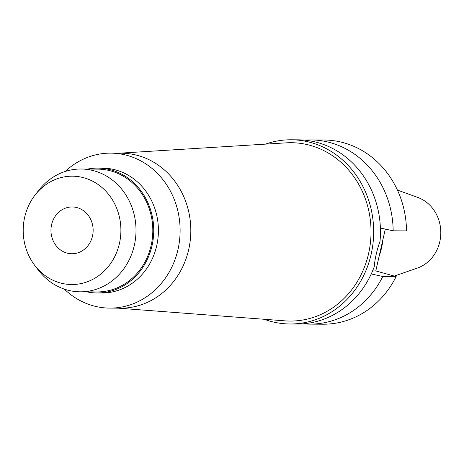 <?xml version="1.0" encoding="UTF-8"?>
<svg xmlns="http://www.w3.org/2000/svg" width="464" height="464" viewBox="0 0 464 464"><rect width="100%" height="100%" fill="white"/><g stroke="black" fill="none" stroke-linecap="round" stroke-linejoin="round"><path stroke-width="0.7" d="M394.301 276.074L417.281 268.111A37.097 33.454 -89.6 0 0 440.8 232.934A37.097 33.454 -89.6 0 0 417.774 197.438L397.41 190.06M379.192 256.012A64.983 58.603 -89.6 0 0 382.933 239.54M396.14 276.585L382.794 276.492A92.104 83.062 90.4 0 1 309.465 324.121L322.811 324.214A92.104 83.062 -89.6 0 0 396.14 276.585L375.799 270.93L385.306 229.1M393.165 230.823L406.516 230.915A92.104 83.062 -89.6 0 0 343.754 142.773A92.104 83.062 -89.6 0 0 324.104 140.012L310.752 139.919A92.104 83.062 90.4 0 1 330.409 142.68A92.104 83.062 90.4 0 1 393.165 230.823L380.381 228.015M375.799 270.93L372.598 270.912M382.794 276.492L371.246 273.957M309.465 324.121A92.104 83.062 90.4 0 1 303.108 323.808M304.39 140.145A92.104 83.062 90.4 0 1 310.752 139.919M265.501 144.13A92.104 83.062 90.4 0 1 291.253 139.786L298.033 139.832A92.104 83.062 -89.6 0 1 317.689 142.587A92.104 83.062 -89.6 0 1 380.004 241.361C376.849 250.171 374.924 258.651 374.222 266.806A92.104 83.062 -89.6 0 1 296.745 324.034L289.965 323.988A92.104 83.062 90.4 0 1 270.309 321.227A92.104 83.062 90.4 0 1 264.277 319.278M291.253 139.786A92.104 83.062 90.4 0 1 310.909 142.541A92.104 83.062 90.4 0 1 372.998 243.449A92.104 83.062 90.4 0 1 289.965 323.988M118.221 308.166L284.989 320.856A89.181 80.429 -89.6 0 0 370.028 245.827A89.181 80.429 -89.6 0 0 310.265 145.377A89.181 80.429 -89.6 0 0 286.236 142.842L119.306 153.201M109.695 308.108L120.396 308.177A77.482 69.878 -89.6 0 0 190.252 240.422A77.482 69.878 -89.6 0 0 138.017 155.533A77.482 69.878 -89.6 0 0 121.481 153.213L110.78 153.137A77.482 69.878 90.4 0 1 127.316 155.457A77.482 69.878 90.4 0 1 179.551 240.352A77.482 69.878 90.4 0 1 109.695 308.108A77.482 69.878 90.4 0 1 93.16 305.782A77.482 69.878 90.4 0 1 64.339 289.124M65.163 171.483A77.482 69.878 90.4 0 1 110.78 153.137M97.005 292.958L101.68 292.993A62.425 56.301 -89.6 0 0 157.957 238.403A62.425 56.301 -89.6 0 0 115.872 170.01A62.425 56.301 -89.6 0 0 102.556 168.142L97.881 168.107A62.425 56.301 90.4 0 1 111.198 169.975A62.425 56.301 90.4 0 1 153.282 238.368A62.425 56.301 90.4 0 1 97.005 292.958A62.425 56.301 90.4 0 1 86.861 291.862M87.719 169.058A62.425 56.301 90.4 0 1 97.881 168.107M80.208 291.815L97.011 291.931A61.405 55.373 -89.6 0 0 152.366 238.241A61.405 55.373 -89.6 0 0 110.971 170.972A61.405 55.373 -89.6 0 0 97.869 169.134L81.067 169.012A61.405 55.373 90.4 0 1 94.169 170.851A61.405 55.373 90.4 0 1 135.563 238.125A61.405 55.373 90.4 0 1 80.208 291.815A61.405 55.373 90.4 0 1 67.106 289.977A61.405 55.373 90.4 0 1 38.292 270.048L34.696 265.321A54.166 48.848 90.4 0 1 35.189 194.868A54.166 48.848 90.4 0 1 83.984 177.811A54.166 48.848 90.4 0 1 119.416 243.513A54.166 48.848 90.4 0 1 60.111 282.895A54.166 48.848 90.4 0 1 34.696 265.321M35.189 194.868L38.854 190.188A61.405 55.373 90.4 0 1 81.067 169.012M66.891 253.042A23.391 21.095 -89.6 0 0 71.885 253.744A23.391 21.095 -89.6 0 0 92.974 233.293A23.391 21.095 -89.6 0 0 77.204 207.663A23.391 21.095 -89.6 0 0 72.21 206.961A23.391 21.095 -89.6 0 0 51.121 227.418A23.391 21.095 -89.6 0 0 66.891 253.042"/></g></svg>
